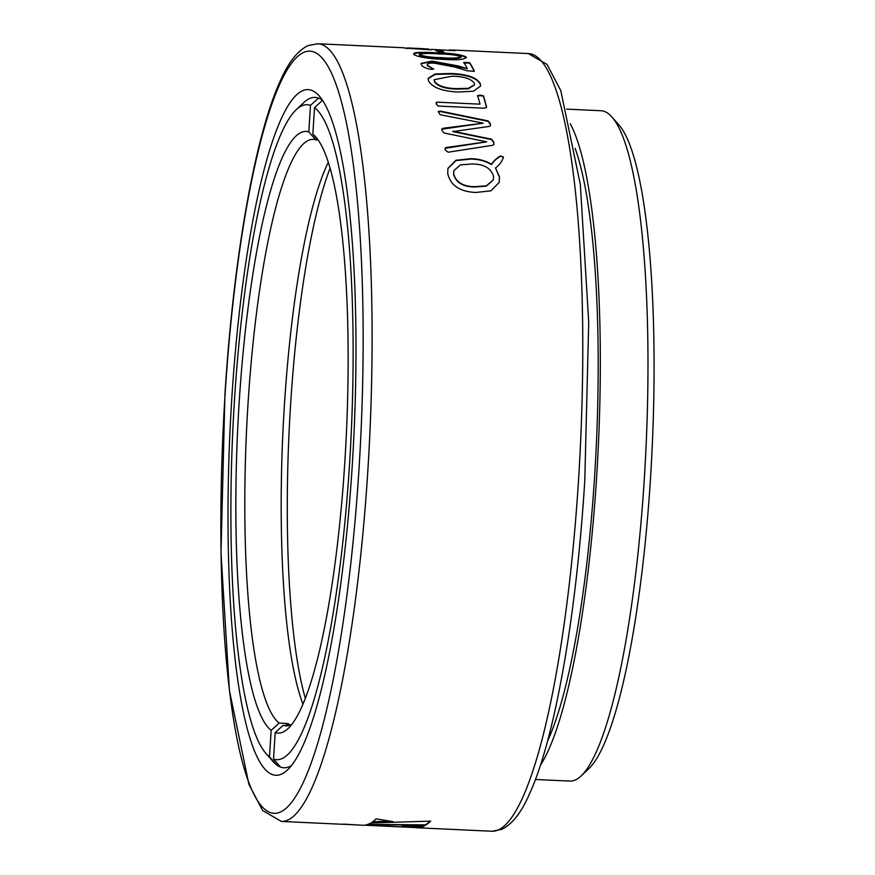 <?xml version="1.0" encoding="UTF-8"?>
<svg xmlns="http://www.w3.org/2000/svg" width="875" height="875" viewBox="0 0 875 875"><rect width="100%" height="100%" fill="white"/><g stroke="black" fill="none" stroke-linecap="round" stroke-linejoin="round"><path stroke-width="1.31" d="M286.562 725.473L286.694 723.417L288.17 723.647A293.541 53.003 -87.3 0 0 290.314 725.014M310.483 105.372A327.873 59.205 -87.3 0 0 296.133 109.78L303.756 102.605A335.541 60.594 92.7 0 1 315.131 97.42A335.541 60.594 92.7 0 1 318.489 98.098L310.483 105.372L308.809 131.906L315.853 139.869L317.986 139.967M318.511 140.569L312.845 134.159L314.519 107.625L322.514 100.363A335.541 60.594 -87.3 0 0 315.131 97.42A335.541 60.594 -87.3 0 0 299.917 106.838M278.666 764.936L276.544 764.837A335.541 60.594 92.7 0 1 273.077 761.556L266.153 753.692A327.873 59.205 -87.3 0 0 269.489 756.864L276.544 764.837M286.694 723.417L279.169 723.067L271.162 730.33L269.489 756.864M269.784 757.192A335.541 60.594 -87.3 0 0 283.927 767.769A335.541 60.594 -87.3 0 0 291.517 765.548A335.541 60.594 92.7 0 1 283.927 767.769A335.541 60.594 92.7 0 1 280.569 767.091L273.525 759.117L275.198 732.583L283.194 725.32L288.586 725.572M296.133 109.78A327.873 59.205 -87.3 0 0 232.859 429.494A327.873 59.205 -87.3 0 0 266.153 753.692M330.05 168.372A301.208 54.392 -87.3 0 0 290.566 405.059A301.208 54.392 -87.3 0 0 305.364 698.512M303.023 704.266A293.541 53.003 92.7 0 1 284.386 405.464A293.541 53.003 92.7 0 1 328.245 162.422M271.162 730.33A301.208 54.392 92.7 0 1 239.148 402.664A301.208 54.392 92.7 0 1 308.809 131.906M315.853 139.869A293.541 53.003 -87.3 0 0 313.184 139.366A293.541 53.003 -87.3 0 0 248.019 403.769A293.541 53.003 -87.3 0 0 279.169 723.067M283.194 725.32A293.541 53.003 -87.3 0 0 285.873 725.823A293.541 53.003 -87.3 0 0 292.053 724.161M273.525 759.117A327.873 59.205 -87.3 0 0 349.53 464.45A327.873 59.205 -87.3 0 0 314.519 107.625M312.845 134.159A301.208 54.392 92.7 0 1 315.744 136.948A301.208 54.392 92.7 0 1 346.336 434.777A301.208 54.392 92.7 0 1 288.203 728.47A301.208 54.392 92.7 0 1 275.198 732.583M611.877 116.955L618.8 124.808A327.873 59.205 92.7 0 1 650.486 478.461A327.873 59.205 92.7 0 1 588.82 768.72L581.197 775.895A335.541 60.594 -87.3 0 0 644.306 478.855A335.541 60.594 -87.3 0 0 611.877 116.955A335.541 60.594 -87.3 0 0 601.038 110.731L566.639 109.134M570.248 123.714A335.541 60.594 92.7 0 1 596.652 476.645A335.541 60.594 92.7 0 1 540.378 765.297M575.094 148.291A324.177 58.538 92.7 0 1 594.661 475.53A324.177 58.538 92.7 0 1 547.487 741.278M352.22 465.948A343.197 61.972 92.7 0 1 287.678 769.77A343.197 61.972 92.7 0 1 231.787 398.541A343.197 61.972 92.7 0 1 319.058 95.78A343.197 61.972 92.7 0 1 352.22 465.948M447.891 168.525L455.952 160.606L470.75 159.064C478.341 159.152 485.242 160.978 491.455 164.544C493.894 161 496.88 158.255 500.402 156.33L503.442 156.975C502.316 161.088 499.68 164.762 495.513 167.989L499.461 176.706L499.209 182.394L490.886 190.848L475.803 192.467C459.823 191.723 450.461 185.413 447.738 173.534L447.923 168.35L455.93 160.278L470.838 158.703C478.417 158.791 485.319 160.617 491.542 164.183C493.981 160.628 496.956 157.894 500.478 155.958L503.442 156.975L503.377 157.675M452.966 131.184A389.266 70.295 -87.3 0 1 452.977 131.239L491.608 139.191L493.806 142.209L493.916 144.364L492.636 145.294L448.153 152.206L445.255 149.942L445.145 148.116L446.25 147.481L486.653 141.859A389.266 70.295 -87.3 0 0 486.642 141.827L443.887 132.956L441.973 130.463L441.886 128.975L443.013 128.275L483.175 123.189A389.266 70.295 -87.3 0 0 483.164 123.145L440.191 114.745L438.189 111.508L440.562 111.147L488.097 120.903L490.361 123.703L490.503 125.552L489.234 126.427L452.889 131.589A388.752 70.197 -87.3 0 1 452.9 131.633L491.531 139.584L493.73 142.603L493.872 144.55M486.555 107.352L486.566 107.013A389.266 70.295 -87.3 0 0 483.558 95.911L483.492 96.359A388.752 70.197 -87.3 0 1 486.5 107.45L486.5 107.537M486.5 107.45L484.203 108.205L437.97 106.05L436.253 104.027L436.986 102.156L480.014 104.169A389.266 70.295 -87.3 0 0 477.652 95.605L477.641 95.484M436.133 102.758L436.986 102.156L480.014 104.169M477.652 95.605L480.397 95.123L483.558 95.911M480.255 83.552L480.594 86.013L473.484 91.23L457.931 92.028C441.908 91.175 432.086 87.413 428.477 80.73L428.127 78.4L435.039 73.981L450.352 73.478C466.67 74.025 476.634 77.383 480.255 83.552L480.561 86.242M474.294 71.105L474.261 70.886A389.266 70.295 -87.3 0 0 469.689 62.683L469.645 63.175A388.752 70.197 -87.3 0 1 474.173 71.291M474.206 71.367L466.987 70.755L455.241 67.123L434.241 63.142C429.089 62.989 426.814 63.678 427.438 65.22L433.748 69.169M427.383 65.702L427.273 64.608L427.383 65.702L433.738 69.103L430.872 69.344C425.316 68.228 422.144 66.653 421.356 64.619L421.039 63.448L431.944 61.108L457.92 65.888L467.414 68.72A389.266 70.295 -87.3 0 0 463.805 62.42L463.794 62.366M463.805 62.42L469.689 62.683M414.236 54.873C410.802 52.314 425.808 52.697 437.008 53.277C451.598 53.648 461.267 55.048 466.047 57.466L466.08 56.962C465.719 59.511 458.106 60.309 443.242 59.347C432.042 59.041 415.712 56.984 414.28 54.37C410.823 51.811 425.83 52.194 437.041 52.773C451.631 53.145 461.311 54.545 466.08 56.962L466.419 57.706M414.28 54.37L413.93 53.681M444.008 52.216L443.986 52.172A389.266 70.295 -87.3 0 0 441.066 50.487L441.033 51.002A388.752 70.197 -87.3 0 1 443.363 52.292M443.953 52.686L438.823 51.931A389.266 70.295 -87.3 0 0 435.892 50.247L435.881 50.225M435.892 50.247L441.066 50.487M449.619 49.941L455.481 50.356M454.934 50.706L431.255 49.372M449.006 50.312L449.859 49.962M431.167 49.853L405.595 48.136A389.266 70.295 -87.3 0 0 402.905 47.72L317.636 43.75A389.266 70.295 92.7 0 1 367.828 470.827A389.266 70.295 92.7 0 1 281.422 821.439L341.688 824.25A389.266 70.295 -87.3 0 0 343.952 824.152L361.397 825.169L343.153 824.228M404.075 47.895L407.302 48.519M423.084 48.661L410.583 48.202A389.266 70.295 -87.3 0 0 408.8 47.994A389.266 70.295 -87.3 0 0 407.323 48.016M423.883 48.738L428.914 49.098M364.219 825.191L415.188 827.564A389.266 70.295 -87.3 0 0 416.85 827.75A389.266 70.295 -87.3 0 0 419.092 827.652L364.787 825.125A389.266 70.295 -87.3 0 1 362.545 825.223L359.166 825.059M371.897 822.303A389.266 70.295 -87.3 0 0 376.097 818.869L393.017 821.636L371.897 822.303M430.697 821.111L370.759 823.003A389.266 70.295 -87.3 0 1 366.177 824.873L426.147 824.862A389.266 70.295 -87.3 0 0 430.697 821.111M420.459 827.411A389.266 70.295 -87.3 0 0 424.944 825.595L401.975 825.672L420.481 826.897A388.752 70.197 -87.3 0 0 423.992 825.606M535.423 779.483L569.822 781.08A335.541 60.594 -87.3 0 0 581.197 775.895M407.105 825.683L420.481 826.897M367.784 824.392L426.147 824.862M426.158 824.348A388.752 70.197 -87.3 0 0 430.161 821.133M372.652 821.778L390.403 821.231M435.87 50.761L441.033 51.002M419.464 55.191L419.344 54.305L419.464 55.191C424.025 56.973 431.364 57.958 441.481 58.166C452.473 58.975 458.916 58.647 460.808 57.148M441.481 58.166L441.525 57.663C452.517 58.483 458.97 58.144 460.852 56.656C456.345 55.027 448.995 54.119 438.812 53.933C427.853 53.113 421.422 53.364 419.508 54.688C424.058 56.47 431.397 57.466 441.525 57.663M460.972 57.498L460.852 56.656M421.039 63.7L431.9 61.6L467.414 68.72M463.75 62.913L469.645 63.175M428.105 78.641L435.214 74.419L450.297 73.959C466.517 74.484 476.481 77.831 480.2 84.011M434.197 79.92L434.383 81.638C437.566 86.253 444.905 88.747 456.389 89.097L468.278 88.791L474.502 84.952M434.383 81.638L434.438 81.178C437.598 85.794 444.927 88.277 456.444 88.638L468.333 88.331L474.534 84.722L474.305 83.136C471.089 78.739 463.652 76.42 451.992 76.202L434.219 79.691L434.438 81.178M436.111 102.998L436.92 102.594M477.586 96.053L480.331 95.583L483.492 96.359M490.361 123.703L490.459 125.737M445.123 148.323L486.653 141.859M441.853 129.216L483.175 123.189M438.178 111.737L440.486 111.573L488.02 121.319L490.284 124.119M495.513 167.989L499.373 177.045L499.166 182.558M453.775 170.811L453.589 174.464C456.127 182.689 463.148 186.867 474.677 186.998L486.227 186.167L493.347 179.955M453.589 174.464L453.677 174.125C456.214 182.361 463.247 186.539 474.764 186.67L486.303 185.839L493.38 179.791L493.533 176.181C490.875 168.055 483.722 163.997 472.062 163.997L460.491 164.861L453.808 170.647L453.677 174.125M288.17 723.647L288.05 725.539M578.495 480.637A389.266 70.295 -87.3 0 0 528.292 53.561L547.083 64.466L560.809 90.672L580.322 184.537L588.722 322.109L584.795 480.364C576.472 615.256 554.903 738.839 529.452 793.997C521.5 812.372 512.28 824.163 501.812 829.347L492.089 831.25A389.266 70.295 -87.3 0 0 578.495 480.637M358.958 469.722A381.609 68.906 -87.3 0 0 315.875 52.883A381.609 68.906 -87.3 0 0 225.05 394.767A381.609 68.906 -87.3 0 0 268.133 811.606A381.609 68.906 -87.3 0 0 358.958 469.722M281.422 821.439L262.631 810.534L248.905 784.328L229.392 690.419L220.992 552.869L224.93 394.636C233.22 260.203 254.68 136.948 280.011 81.561C288.039 62.858 297.347 50.881 307.923 45.653L317.636 43.75M528.292 53.561L453.042 50.05M423.095 48.661L408.8 47.994M492.089 831.25L416.85 827.75"/></g></svg>
